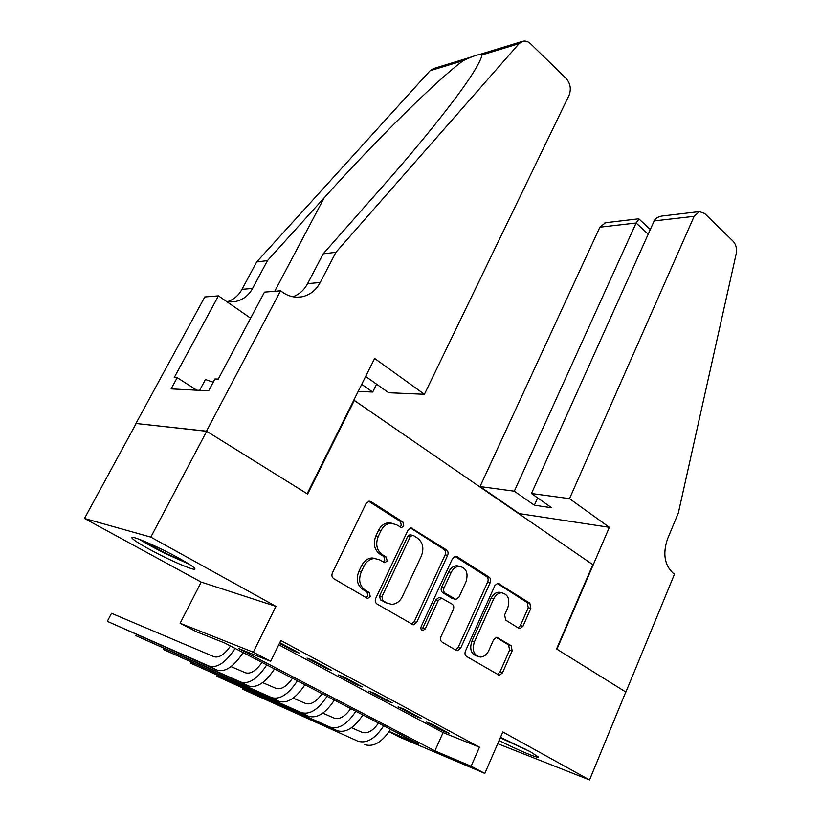 <?xml version="1.0" encoding="UTF-8"?>
<svg xmlns="http://www.w3.org/2000/svg" width="821" height="821" viewBox="0 0 821 821"><rect width="100%" height="100%" fill="white"/><g stroke="black" fill="none" stroke-linecap="round" stroke-linejoin="round"><path stroke-width="1.23" d="M403.758 525.984L402.937 522.043L370.989 501.621L369.204 501.149L366.084 503.458L332.423 572.863C331.458 575.357 331.889 577.276 333.695 578.641L366.823 598.037L367.859 598.314L370.25 596.6L369.388 592.639L365.181 590.155C359.567 585.886 358.254 579.831 361.23 571.97L364.001 566.192C366.505 561.4 370.004 558.834 374.53 558.506L379.61 559.86L384.854 562.693L387.132 561.02L386.291 557.079L382.145 554.534C376.634 550.183 375.341 544.138 378.276 536.39L381.006 530.694C383.376 526.117 386.722 523.644 391.022 523.254L396.358 524.691L401.592 527.595L403.758 525.984M399.919 526.949L401.325 525.522L400.494 521.592L368.629 501.231M366.033 597.575L367.87 595.933L367.008 591.992L362.81 589.509L365.181 590.155M383.109 561.995L384.721 560.466L383.879 556.525L379.743 553.99L382.145 554.534M499.106 740.532C515.67 749.121 539.294 759.107 538.494 757.106L530.592 751.862L500.502 737.299M178.455 557.911C157.591 546.314 128.918 534.091 131.945 537.991C133.3 539.859 139.006 543.553 149.073 549.095C169.393 560.322 197.194 572.258 194.834 568.645C193.766 566.962 188.307 563.391 178.455 557.911M518.8 628.26L519.98 628.599L522.946 626.29L530.828 608.371L529.832 603.209L497.854 583.218L494.909 585.496L465.435 651.104C464.594 653.444 464.953 655.209 466.513 656.41L499.322 675.293L502.473 672.892L512.171 650.827L511.144 645.655L496.715 637.27L493.637 639.621L488.752 650.632C486.73 654.768 483.908 656.903 480.285 657.046C473.84 655.435 471.849 650.437 474.343 642.043L493.667 598.92C495.566 595.051 498.203 592.998 501.59 592.793C508.158 594.312 510.221 599.309 507.778 607.797L504.638 614.878L505.664 620.112L518.8 628.26M278.75 644.793L443.073 732.589L479.454 747.182L471.121 766.239L484.831 773.413L399.55 737.135L389.082 731.706M280.577 290.819L206.502 431.169L307.126 493.77L374.622 358.459L424.416 394.285L569.035 95.38C571.395 89.12 570.421 83.455 566.08 78.375L530.602 43.78C528.129 41.45 525.512 40.629 522.751 41.286L519.098 43.636L335.922 252.304L320.211 282.527C315.88 290.501 309.63 295.283 301.461 296.874C294.78 297.92 288.448 296.35 282.475 292.184L280.577 290.819L264.475 292.122L218.263 379.086L214.948 378.974L208.637 390.827L171.127 388.887L177.192 377.66L174.237 377.557L218.458 295.858L204.798 296.966L135.937 423.482L206.687 431.282L307.629 494.078L354.313 400.453L592.813 564.684L556.556 648.949L625.776 692.011L589.54 779.95L502.821 731.952L484.831 773.413M206.687 431.282L150.828 537.119L84.471 518.482L201.207 582.089L180.117 623.272L253.309 652.213L270.673 661.305L238.737 648.58L434.904 750.887L471.121 766.239M201.207 582.089L275.938 606.37L150.828 537.119M275.938 606.37L253.309 652.213M479.454 747.182L280.844 640.503L270.673 661.305M447.64 555.386C448.502 553.056 448.122 551.24 446.521 549.926L411.085 527.852L408.006 530.15L375.741 598.345C374.817 600.787 375.228 602.665 376.952 603.969L413.332 624.863L416.658 622.421L447.64 555.386L445.146 554.863C445.998 552.533 445.629 550.717 444.038 549.413L410.449 527.954M457.01 556.628L489.193 577.214C490.712 578.466 491.061 580.242 490.24 582.52L460.622 648.272L457.389 650.704L456.189 650.365L442.078 642.104C440.477 640.873 440.097 639.077 440.959 636.706L453.325 609.593C454.177 607.253 453.808 605.446 452.217 604.194L441.462 598.078L438.301 600.459L425.227 628.886L422.907 630.6C421.081 630.169 420.506 628.814 421.194 626.526L452.535 558.516L455.552 556.228L457.01 556.628L455.224 556.248M497.731 743.682L589.54 779.95M136.112 423.585L84.471 518.482M279.458 643.346L294.164 651.217L299.644 653.27L279.787 642.658M331.571 670.367L312.544 660.176L307.013 658.093L325.968 668.243L331.571 670.367M362.441 686.91L344.04 677.048L338.385 674.893L356.725 684.704L362.441 686.91M392.305 702.909L374.499 693.365L368.742 691.138L386.486 700.631L392.305 702.909M421.214 718.396L403.983 709.159L398.123 706.86L415.303 716.056L421.214 718.396M426.571 722.09L443.217 730.998L449.21 733.389L432.523 724.45L426.571 722.09M354.313 400.453L353.687 400.422M389.216 731.511L418.915 744.103L224.718 642.997L196.393 631.718L180.117 623.272M443.073 732.589L434.904 750.887M294.164 651.217L294.503 650.509M325.968 668.243L326.296 667.545M356.725 684.704L357.043 684.016M386.486 700.631L386.794 699.954M415.303 716.056L415.6 715.389M443.217 730.998L443.514 730.341M391.915 523.264L388.61 522.803C384.31 523.182 380.975 525.656 378.594 530.212L381.006 530.694M379.743 553.99C374.232 549.649 372.95 543.615 375.874 535.887L378.594 530.212M375.669 558.547L372.129 557.952C367.623 558.28 364.124 560.835 361.62 565.607L364.001 566.192M362.81 589.509C357.197 585.25 355.883 579.205 358.859 571.375L361.62 565.607M411.342 624.104L414.215 621.702L445.146 554.863M413.456 535.559L412.337 535.251L410.172 536.872L381.97 596.621L382.812 600.551L387.163 603.117L391.73 604.348C396.327 604.082 399.878 601.495 402.382 596.58L421.358 556.012C424.18 548.449 422.959 542.527 417.673 538.237L413.456 535.559M410.767 534.943L409.884 534.769L407.729 536.38L410.172 536.872M388.107 603.599L380.41 599.874L379.569 595.964L407.729 536.38M454.865 556.33L486.648 576.64L489.193 577.214M455.378 649.893L458.128 647.512L487.705 581.935C488.526 579.657 488.167 577.892 486.648 576.64M440.261 597.77L438.978 597.442L435.818 599.802L422.764 628.157L425.227 628.886M421.306 629.676L422.764 628.157M466 581.771C468.545 572.976 466.307 567.814 459.288 566.285C455.809 566.531 453.11 568.594 451.17 572.453L444.099 587.846C443.237 590.196 443.607 592.003 445.208 593.275L455.922 599.412L459.031 597.062L466 581.771M459.616 566.285L456.784 565.731C453.305 565.977 450.606 568.029 448.677 571.878L451.17 572.453M454.68 599.094L452.084 598.396L442.724 592.649C441.123 591.377 440.754 589.57 441.606 587.231L448.677 571.878M501.785 592.793L499.035 592.177C495.658 592.393 493.021 594.435 491.122 598.293L493.667 598.92M477.329 656.246C471.192 654.347 469.355 649.37 471.818 641.293L491.122 598.293M497.31 674.441L499.927 672.081L509.605 650.078L508.589 644.916L496.1 637.332M518.092 627.819L520.37 625.612L528.242 607.735L527.246 602.583L497.126 583.341M230.496 646.014C224.523 654.522 219.043 658.093 214.065 656.728L111.533 613.318L107.315 621.333L209.334 666.17C217.267 668.315 225.878 662.393 235.145 648.426M107.315 621.333L217.329 670.203C225.313 672.378 233.923 666.508 243.149 652.592M186.336 562.447L166.119 553.518L142.444 540.516M139.591 539.397C146.354 543.687 155.241 548.551 166.263 553.99L188.912 564.037M213.224 382.206L205.424 379.528L199.636 390.355M526.99 749.932L500.4 737.535M500.287 737.802L529.709 751.389M361.712 384.341L372.693 392.038L376.593 384.177M372.693 392.038L358.182 391.412M335.922 252.304L323.166 253.853L382.35 186.788C424.088 139.693 462.49 91.193 475.174 69.498C479.269 62.622 481.527 57.778 481.937 54.956C480.254 53.632 474.056 55.52 463.352 60.61C439.317 77.769 376.706 139.262 324.172 197.82L267.451 260.637L252.601 288.428C248.517 295.745 242.595 300.147 234.857 301.635L226.627 301.523M267.451 260.637L256.686 261.95L241.979 289.351C238.583 295.498 233.728 299.603 227.438 301.666M292.923 296.761C299.265 294.441 304.16 290.059 307.608 283.625L323.166 253.853M463.352 60.61L430.081 70.75L256.686 261.95M206.502 431.169L135.937 423.482M424.416 394.285L388.702 392.736L365.643 376.449M250.631 318.179L218.458 295.858M430.081 70.75L433.57 68.553L472.383 56.69M196.814 390.211L177.192 377.66M569.517 498.645L694.156 216.313L654.183 220.921L531.464 493.513L569.517 498.645L609.356 527.308L556.936 649.185L625.889 692.082L674.482 574.156L673.282 573.294C664.538 565.176 662.598 553.785 667.463 539.099L678.341 512.992L736.17 253.874C737.073 248.732 736.057 244.535 733.132 241.261L704.603 213.45L699.369 211.592L694.156 216.313M518.472 513.494L609.356 527.308M518.626 513.156L480.028 486.566L514.315 491.194L534.348 505.223L551.609 507.737L531.464 493.513M514.315 491.194L636.121 223.004L599.874 227.191L605.508 222.737M480.028 486.566L599.874 227.191M534.348 505.223L537.642 497.875M639.015 218.981L636.121 223.004L648.21 234.201M663.019 215.902L661.972 216.026C657.847 216.816 655.25 218.448 654.183 220.921M261.991 662.403C256.111 670.778 250.621 674.246 245.52 672.81L231.009 666.611M136.368 634.561L135.814 635.628L240.933 682.128C249.061 684.386 257.671 678.649 266.774 664.897M135.814 635.628L248.671 686.028C256.84 688.326 265.46 682.631 274.522 668.93M292.492 678.29C286.703 686.53 281.203 689.886 276 688.378L262.597 682.61M164.067 648.559L163.553 649.544L271.535 697.573C279.838 699.964 288.458 694.381 297.397 680.845M163.553 649.544L279.037 701.37C287.381 703.771 296.001 698.24 304.909 684.745M322.058 693.673C316.352 701.791 310.851 705.054 305.545 703.464L293.179 698.117M191.026 662.167L190.564 663.101L301.204 712.556C309.661 715.05 318.281 709.621 327.076 696.29M190.564 663.101L308.48 716.23C316.978 718.744 325.598 713.357 334.352 700.077M350.711 708.595C345.097 716.579 339.586 719.75 334.188 718.108L322.817 713.141M217.298 675.426L216.857 676.288L329.97 727.078C338.57 729.674 347.191 724.399 355.832 711.263M216.857 676.288L337.031 730.649C345.662 733.256 354.282 728.022 362.892 714.937M378.512 723.065C372.97 730.926 367.469 734.005 361.989 732.301L351.532 727.724M357.874 741.178L242.472 689.147L242.852 688.316L242.472 689.147L357.874 741.178C366.618 743.857 375.228 738.726 383.725 725.785M364.729 744.626C373.493 747.336 382.104 742.246 390.57 729.346M400.494 521.592L402.937 522.043M367.008 591.992L369.388 592.639M383.879 556.525L386.291 557.079M375.874 535.887L378.276 536.39M358.859 571.375L361.23 571.97M368.67 501.221L370.989 501.621M414.215 621.702L416.658 622.421M410.654 527.903L412.706 528.293M444.038 549.413L446.521 549.926M379.569 595.964L381.97 596.621M380.41 599.874L382.812 600.551M384.762 602.44L387.163 603.117M487.705 581.935L490.24 582.52M458.128 647.512L460.622 648.272M435.818 599.802L438.301 600.459M441.606 587.231L444.099 587.846M442.724 592.649L445.208 593.275M452.084 598.396L454.577 599.032M471.818 641.293L474.343 642.043M496.705 637.26L497.895 637.609M508.589 644.916L511.144 645.655M509.605 650.078L512.171 650.827M499.927 672.081L502.473 672.892M497.598 583.238L499.168 583.598M527.246 602.583L529.832 603.209M528.242 607.735L530.828 608.371M520.37 625.612L522.946 626.29M209.334 666.17L217.329 670.203M252.601 288.428L241.979 289.351M307.608 283.625L320.211 282.527M519.098 43.636L481.937 54.956M324.172 197.82L274.717 291.291M240.933 682.128L248.671 686.028M271.535 697.573L279.037 701.37M301.204 712.556L308.48 716.23M329.97 727.078L337.031 730.649M388.61 522.803L391.022 523.254M383.869 562.457L384.854 562.693M372.129 557.952L374.53 558.506M366.782 598.016L367.859 598.314M400.699 527.421L401.592 527.595M411.906 624.432L413.332 624.863M409.884 534.769L412.337 535.251M456.066 650.294L457.389 650.704M438.978 597.442L441.462 598.078M421.932 630.302L422.907 630.6M456.784 565.731L459.288 566.285M499.035 592.177L501.59 592.793M498.101 674.903L499.322 675.293M518.882 628.311L519.98 628.599M296.935 297.202L301.461 296.874M234.857 301.635L230.568 301.933M522.361 41.409L478.971 54.679M604.933 222.809L638.697 218.797M650.324 229.5L638.8 218.776M661.972 216.026L699.369 211.592"/></g></svg>
